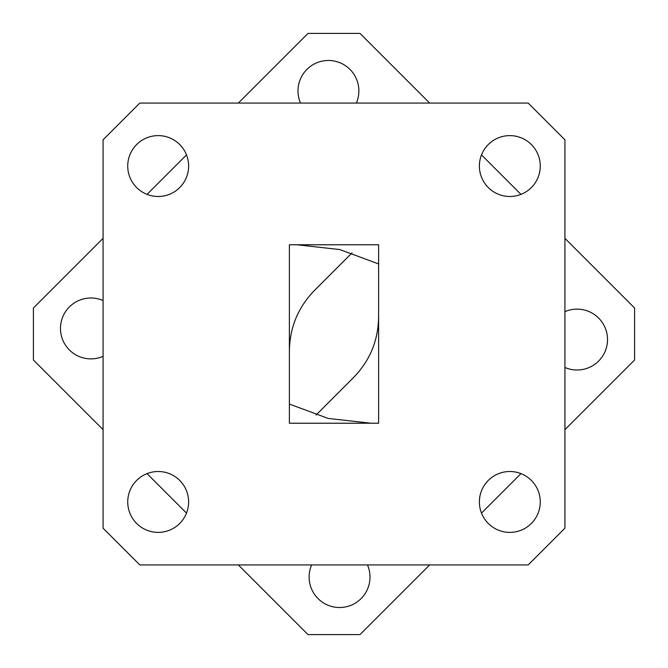 <?xml version="1.0" encoding="UTF-8"?>
<svg xmlns="http://www.w3.org/2000/svg" width="668" height="668" viewBox="0 0 668 668"><rect width="100%" height="100%" fill="white"/><g stroke="black" fill="none" stroke-linecap="round" stroke-linejoin="round"><path stroke-width="1" d="M564.928 367.475A30.444 30.444 0 0 0 607.521 339.569A30.444 30.444 0 0 0 564.928 311.655M356.345 103.072A30.444 30.444 0 0 0 328.431 60.479A30.444 30.444 0 0 0 300.525 103.072M103.072 300.525A30.444 30.444 0 0 0 60.479 328.431A30.444 30.444 0 0 0 103.072 356.345M311.655 564.928A30.444 30.444 0 0 0 339.569 607.521A30.444 30.444 0 0 0 367.475 564.928M540.262 501.944A30.444 30.444 0 0 0 509.818 471.508A30.444 30.444 0 0 0 479.382 501.944A30.444 30.444 0 0 0 509.818 532.388A30.444 30.444 0 0 0 540.262 501.944M540.262 166.056A30.444 30.444 0 0 0 509.818 135.612A30.444 30.444 0 0 0 479.382 166.056A30.444 30.444 0 0 0 509.818 196.492A30.444 30.444 0 0 0 540.262 166.056M188.618 166.056A30.444 30.444 0 0 0 158.182 135.612A30.444 30.444 0 0 0 127.738 166.056A30.444 30.444 0 0 0 158.182 196.492A30.444 30.444 0 0 0 188.618 166.056M188.618 501.944A30.444 30.444 0 0 0 158.182 471.508A30.444 30.444 0 0 0 127.738 501.944A30.444 30.444 0 0 0 158.182 532.388A30.444 30.444 0 0 0 188.618 501.944M564.928 528.188L564.928 139.812L528.188 103.072L139.812 103.072L103.072 139.812L103.072 528.188L139.812 564.928L528.188 564.928L564.928 528.188M378.614 423.22L378.614 244.78L289.386 244.78L289.386 423.22L378.614 423.22M564.928 429.649L634.6 359.977L634.6 308.023L564.928 238.351M520.957 194.38L481.494 154.909M429.649 103.072L359.977 33.4L308.023 33.4L238.351 103.072M186.506 154.909L147.043 194.38M103.072 238.351L33.4 308.023L33.4 359.977L103.072 429.649M147.043 473.62L186.506 513.091M238.351 564.928L308.023 634.6L359.977 634.6L429.649 564.928M481.494 513.091L520.957 473.62M316.006 415.087L352.479 378.614C369.897 361.188 378.614 340.162 378.614 315.521M351.994 252.913L315.521 289.386C298.103 306.812 289.386 327.838 289.386 352.479M378.614 263.935L339.795 249.565L297.043 244.78M289.386 404.065L328.205 418.435L370.957 423.22"/></g></svg>
